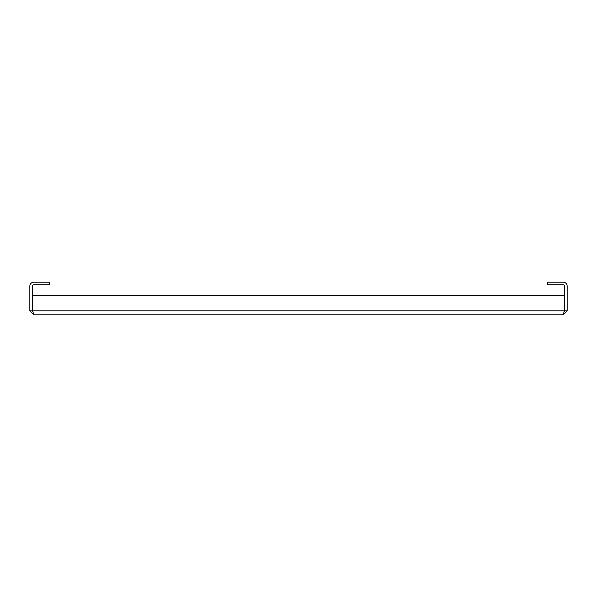 <?xml version="1.0" encoding="UTF-8"?>
<svg xmlns="http://www.w3.org/2000/svg" width="597" height="597" viewBox="0 0 597 597"><rect width="100%" height="100%" fill="white"/><g stroke="black" fill="none" stroke-linecap="round" stroke-linejoin="round"><path stroke-width="0.9" d="M564.538 310.888L564.538 286.112A1.306 1.306 0 0 0 563.24 284.806L547.591 284.806L547.591 282.202L563.24 282.202A3.91 3.91 0 0 1 567.15 286.112L567.15 310.888L564.538 310.888L564.292 311.656M33.76 314.798L32.686 310.888L32.686 295.239L564.314 295.239L564.314 310.888L563.24 314.798L33.76 314.798L29.85 310.888L29.85 286.112A3.91 3.91 0 0 1 33.76 282.202L49.409 282.202L49.409 284.806L33.76 284.806A1.306 1.306 0 0 0 32.462 286.112L32.708 311.656M29.85 304.366L29.85 292.634L29.85 304.366M563.24 314.798L567.15 310.888M29.85 310.888L32.462 310.888M564.314 310.888L32.686 310.888"/></g></svg>
